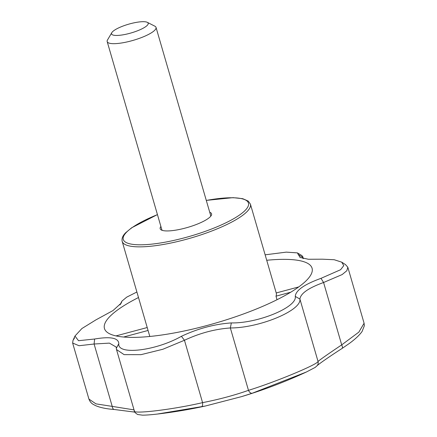 <?xml version="1.0" encoding="UTF-8"?>
<svg xmlns="http://www.w3.org/2000/svg" width="437" height="437" viewBox="0 0 437 437"><rect width="100%" height="100%" fill="white"/><g stroke="black" fill="none" stroke-linecap="round" stroke-linejoin="round"><path stroke-width="0.66" d="M290.709 292.227L275.993 296.171A66.763 15.923 163.8 0 0 276.255 293.085L250.412 204.139A66.763 15.923 163.8 0 1 190.745 238.056A66.763 15.923 163.8 0 1 122.185 241.393L148.028 330.334A66.763 15.923 -16.2 0 0 148.067 330.459L149.809 336.468M275.993 296.171L277.025 299.722M266.717 260.272A108.092 25.783 163.8 0 1 312.171 268.613A108.092 25.783 163.8 0 1 306.692 280.215A108.092 25.783 163.8 0 1 264.079 305.753A108.092 25.783 163.8 0 1 104.59 328.919A108.092 25.783 163.8 0 1 119.11 308.872A108.092 25.783 163.8 0 1 138.496 297.521M115.985 335.906L147.214 327.537M241.579 396.621A489.511 489.511 0 0 0 306.37 372.013L252.318 393.213A4.769 2.813 -108.6 0 1 248.473 390.339C275.053 382.162 317.606 364.485 318.038 361.454C319.84 359.798 327.728 354.27 341.707 344.875L358.853 332.12L364.092 323.233L364.354 325.74L362.093 331.47C359.471 335.168 355.177 339.194 349.207 343.542L342.073 348.453A4.769 1.732 -122.9 0 0 341.707 344.875L323.582 282.499C308.44 287.983 300.552 293.506 299.919 299.077C301.776 310.439 259.392 328.056 230.354 327.963C214.949 329.05 199.649 333.147 184.458 340.265L162.875 349.256L140.993 354.664L124.092 354.636L116.504 349.545L116.16 347.049L109.403 343.121L94.097 344.012L79.048 345.727L72.64 343.04L72.995 340.401L74.536 337.965M148.067 330.459L123.578 337.025M209.738 212.278A26.761 6.386 163.8 0 1 211.218 215.55A26.761 6.386 163.8 0 1 207.941 218.68A26.761 6.386 163.8 0 1 182.988 228.66A26.761 6.386 163.8 0 1 161.395 230.026A26.761 6.386 163.8 0 1 160.892 226.47M136.89 291.998L126.714 297.144L121.928 301.131L121.251 303.087L113.003 310.554L95.954 319.857L81.883 328.542L74.962 336.048L78.529 340.702L94.632 339.019C110.452 336.337 118.514 337.888 118.815 343.673C117.132 355.445 155.78 350.895 181.415 336.299C197.956 328.531 214.6 324.074 231.337 322.921C258.081 323.473 297.548 307.091 295.259 296.384C295.718 290.392 304.299 284.383 320.998 278.347L340.609 269.716L343.777 265.63L341.739 262.167L334.218 259.731L322.32 259.185L308.435 259.267L300.044 257.448L297.406 252.886L286.284 252.133L265.139 254.826M252.318 393.213L241.519 396.638L205.275 406.039L157.364 414.052M201.337 406.88A4.769 2.125 -101.8 0 0 202.577 402.641C218.942 399.445 234.243 395.343 248.473 390.339L230.354 327.963L231.337 322.921M116.504 349.545L134.377 411.064C134.175 411.807 135.262 412.954 137.65 414.505L142.407 415.15C146.302 415.161 152.06 414.708 159.674 413.779A489.511 489.511 0 0 0 205.275 406.039L241.519 396.638M134.449 410.665C130.559 414.637 172.325 409.704 202.577 402.641L184.458 340.265L181.415 336.299M114.221 409.485C106.371 408.906 100.149 407.617 95.55 405.607L93.578 404.575C91.382 403.395 89.831 401.554 88.913 399.052L95.949 403.859L112.222 406.388A4.769 2.42 94.4 0 0 114.221 409.485L134.825 412.124M94.632 339.019L94.097 344.012L112.222 406.388L134.033 409.884M342.073 348.453C329.083 356.778 318.229 364.436 317.142 365.693L317.284 365.518A4.769 4.741 -143.6 0 0 318.038 361.454L299.919 299.077L295.259 296.384M297.4 252.897L301.863 255.569L302.765 256.617L302.978 258.507M345.487 264.603L347.819 267.22L346.841 270.721L342.144 274.573L323.582 282.499L320.998 278.347M121.699 301.825L120.312 304.458M210.639 216.348A25.433 6.069 -16.2 0 0 210.65 215.425L156.025 27.4A25.433 6.069 163.8 0 1 144.379 36.386A25.433 6.069 163.8 0 1 118.979 43.339A25.433 6.069 163.8 0 1 107.18 41.591A25.433 6.069 163.8 0 1 107.513 39.942L111.812 32.655A19.075 4.55 163.8 0 1 128.609 24.199A19.075 4.55 163.8 0 1 147.324 22.336A19.075 4.55 163.8 0 1 141.331 29.142A19.075 4.55 163.8 0 1 120.415 35.2A19.075 4.55 163.8 0 1 111.812 32.655M107.18 41.591L161.805 229.616A25.433 6.069 -16.2 0 0 162.313 230.392M147.324 22.336L154.862 26.187A25.433 6.069 163.8 0 1 156.025 27.4M276.217 292.959L298.744 286.923M206.297 200.441A65.173 15.546 163.8 0 1 243.611 211.852A65.173 15.546 163.8 0 1 157.364 243.442A65.173 15.546 163.8 0 1 132.116 227.611A65.173 15.546 163.8 0 1 157.451 214.633M303.131 258.546L302.792 257.366L298.138 254.531M116.329 348.289L118.815 343.673M157.435 214.583L131.63 227.792L125.654 232.763C122.721 235.674 121.562 238.553 122.185 241.393M250.412 204.139L248.271 201.102L242.726 198.682L233.047 197.655L206.286 200.392M317.284 365.518L315.214 367.397L306.37 372.013M302.765 256.617L303.333 258.589M347.819 267.22L364.092 323.238M73.006 340.401L74.962 336.053M119.978 304.857L121.874 301.246M300.383 257.622L300.044 257.437M345.711 264.746L341.739 262.173M72.64 343.04L88.913 399.052"/></g></svg>
